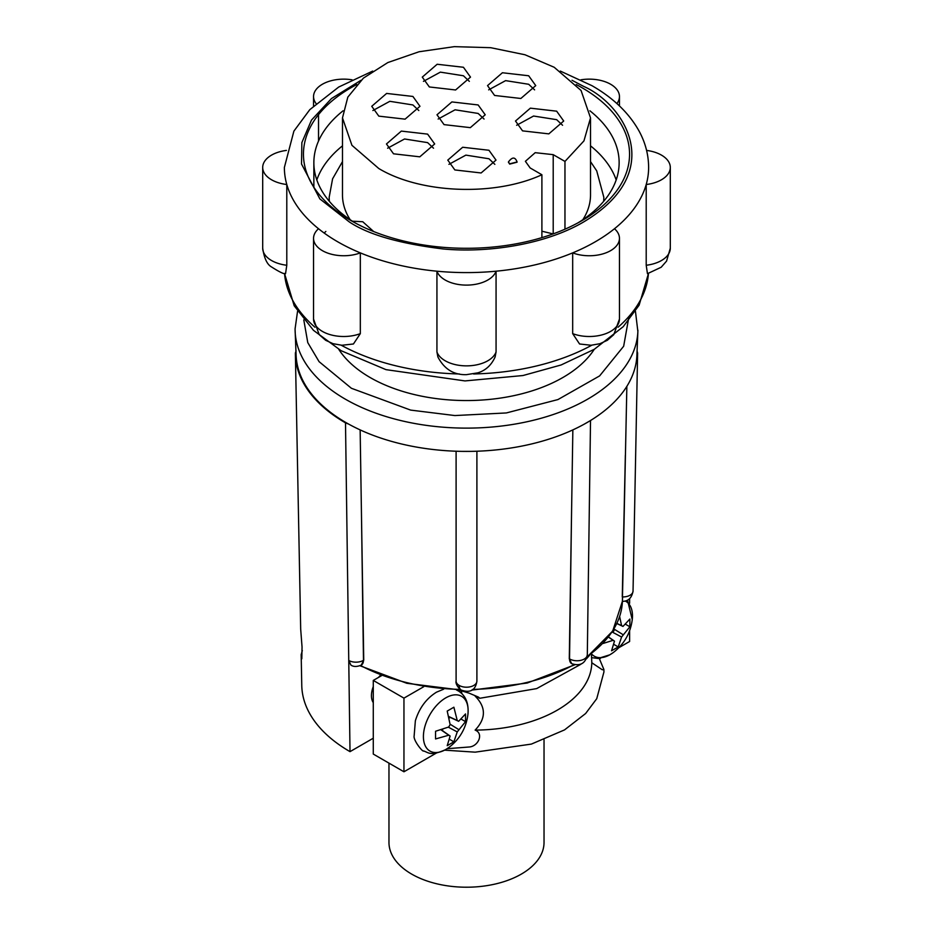 <?xml version="1.0" encoding="UTF-8"?>
<svg xmlns="http://www.w3.org/2000/svg" width="933" height="933" viewBox="0 0 933 933"><rect width="100%" height="100%" fill="white"/><g stroke="black" fill="none" stroke-linecap="round" stroke-linejoin="round"><path stroke-width="1.4" d="M459.141 685.405A10.403 6.146 0 0 0 470.489 686.735A10.403 6.146 0 0 0 476.903 681.067C476.25 685.825 473.684 694.49 461.299 690.082C460.389 689.872 455.106 684.729 456.097 681.067A10.403 6.146 0 0 0 459.141 685.405A10.403 6.006 120 0 0 461.299 690.082M587.149 656.482A155.928 90.023 0 0 0 622.393 601.33L622.626 596.933A10.403 6.006 1.1 0 0 633.04 591.125L637.612 353.059L636.912 355.181A170.447 98.408 0 0 1 636.901 355.31L637.869 331.483A171.415 98.968 180 0 1 530.236 421.028A171.415 98.968 180 0 1 345.292 399.137A171.415 98.968 180 0 1 295.131 331.483A171.415 98.968 180 0 1 295.085 330.2M324.159 233.04L325.85 231.442M572.675 333.629A30.183 17.424 0 0 0 610.614 331.402A30.183 17.424 0 0 0 619.454 319.074L613.786 334.644L607.325 340.3L599.907 343.717L591.056 345.257L579.568 343.985L572.675 333.629L572.675 252.878A182.122 105.149 180 0 1 496.064 271.2A30.183 17.424 180 0 1 487.842 280.005A30.183 17.424 180 0 1 457.835 284.378A30.183 17.424 180 0 1 436.936 271.2A182.122 105.149 0 0 0 496.064 271.2L496.064 351.951L495.12 356.931C491.399 365.176 485.626 370.483 477.813 372.85L466.442 374.658C453.8 375.054 444.271 369.141 437.88 356.942L436.936 351.951L436.936 271.2A182.122 105.149 180 0 1 360.325 252.878A30.183 17.424 180 0 1 329.419 253.659A30.183 17.424 180 0 1 313.546 238.323A30.183 17.424 180 0 1 318.526 228.737A182.122 105.149 0 0 0 337.723 241.799A182.122 105.149 0 0 0 360.325 252.878L360.325 333.629L353.432 343.985L341.945 345.257L333.093 343.706L325.675 340.3L319.214 334.644L313.546 319.074A30.183 17.424 0 0 0 329.419 334.422A30.183 17.424 0 0 0 360.325 333.629M372.675 71.083L338.714 87.037L309.814 109.639L293.883 131.145L284.378 167.439A182.122 105.149 0 0 0 286.793 184.512L286.793 265.264L285.545 273.684C284.122 274.255 279.41 271.993 271.41 266.885C267.095 264.436 264.191 258.208 262.698 248.201A30.183 17.424 0 0 0 286.793 265.264M646.207 265.264A30.183 17.424 0 0 0 661.462 260.517A30.183 17.424 0 0 0 670.302 248.201L666.57 261.088L661.194 267.235L647.455 273.684L646.207 265.264L646.207 184.512A182.122 105.149 0 0 0 648.622 167.439C648.563 154.761 645.368 142.609 639.035 130.993C628.994 113.033 613.284 97.918 591.907 85.649L560.325 71.083M467.911 714.561C466.092 728.172 459.759 739.134 448.925 747.438L448.925 747.438A31.629 18.263 -60 0 1 445.764 749.514A31.629 18.263 -60 0 1 423.407 736.604A31.629 18.263 -60 0 1 445.764 697.872A31.629 18.263 -60 0 1 467.911 714.561C468.949 703.482 465.765 695.598 458.325 690.91L456.517 690M625.168 601.015A31.629 18.263 -60 0 1 632.259 619.675L627.512 600.117M632.259 619.675C630.44 633.285 624.107 644.248 613.273 652.552L613.273 652.552A31.629 18.263 -60 0 1 610.112 654.628A31.629 18.263 -60 0 1 591.44 653.8L591.802 662.757A117.943 68.097 180 0 1 475.13 730.107C484.087 733.478 478.291 746.447 469.171 746.995L447.094 748.709M582.868 219.687L584.431 217.097A124.019 71.596 0 0 0 590.519 194.939L590.519 117.908L583.953 140.883L564.966 161.432L564.966 229.191M541.898 237.623L541.898 174.751C494.747 196.513 420.596 193.691 378.81 168.535L351.928 145.303L342.481 117.908L347.822 97.125L363.392 78.127L387.825 62.558L419.045 51.758L454.348 46.65L490.688 47.688L524.964 54.755L554.19 67.269L581.072 90.501L590.519 117.908M342.481 117.908L342.481 194.939A124.019 71.596 0 0 0 348.569 217.097L350.132 219.687M517.092 161.98L509.686 163.823L508.415 161.98C512.264 156.791 515.144 156.791 517.092 161.98M508.427 162.19L509.686 164.103L517.08 162.19M412.899 96.449L386.624 93.428L371.742 106.292L378.81 116.135L405.085 119.156L419.967 106.292L412.899 96.449M418.812 110.537L412.899 104.951L389.831 101.312L372.897 110.537M528.684 75.771L502.409 72.751L487.527 85.614L494.583 95.458L520.859 98.478L535.74 85.614L528.684 75.771M534.597 89.86L528.684 84.273L505.604 80.635L488.67 89.86M556.651 111.179L530.376 108.158L515.494 121.022L522.55 130.865L548.826 133.874L563.707 121.022L556.651 111.179M562.564 125.267L556.651 119.669L533.571 116.03L516.637 125.267M488.95 150.26L462.675 147.251L447.782 160.103L454.849 169.946L481.125 172.967L496.006 160.103L488.95 150.26M494.852 164.348L488.95 158.762L465.87 155.123L448.936 164.348M478.151 104.951L451.875 101.93L436.994 114.782L444.05 124.625L470.325 127.646L485.218 114.782L478.151 104.951M484.064 119.039L478.151 113.441L455.082 109.802L438.148 119.039M463.433 67.269L437.157 64.26L422.276 77.112L429.343 86.956L455.607 89.976L470.5 77.112L463.433 67.269M469.346 81.358L463.433 75.771L440.364 72.133L423.43 81.358M427.617 134.119L401.342 131.098L386.46 143.962L393.528 153.805L419.803 156.826L434.685 143.962L427.617 134.119M433.53 148.207L427.617 142.621L404.549 138.982L387.615 148.207M603.628 201.365A137.314 79.282 0 0 0 603.814 197.213L596.712 170.856L590.519 161.619M456.097 680.857L456.097 451.222M297.545 311.365L295.073 328.917L296.099 355.31A170.447 98.408 0 0 0 345.968 422.579A170.447 98.408 0 0 0 348.674 424.107A170.447 98.408 0 0 0 462.721 451.385A170.447 98.408 0 0 0 470.279 451.385A170.447 98.408 0 0 0 584.326 424.107A170.447 98.408 0 0 0 589.668 421.028A170.447 98.408 0 0 0 636.901 355.31M348.674 424.107L345.502 422.859A171.112 98.793 180 0 1 295.388 354.097L300.683 629.099L302.047 647.012L301.814 658.815L301.172 654.616L302.327 650.581M388.968 763.124L388.968 842.452A77.532 44.761 0 0 0 411.675 874.104A77.532 44.761 0 0 0 496.169 883.808A77.532 44.761 0 0 0 544.032 842.452L544.032 739.776M380.536 675.189A19.943 11.511 120 0 0 378.588 677.37M373.282 686.548A19.943 11.511 120 0 0 373.282 702.631M594.251 349.327A136.335 78.71 180 0 1 370.098 377.503A136.335 78.71 180 0 1 338.749 349.327M458.954 690.07L469.171 693.172L478.559 697.149L479.795 698.269L475.13 696.123C486.14 707.167 486.14 718.492 475.13 730.107M599.231 658.383L603.896 669.497L602.298 669.766L591.802 662.757M318.526 114.631L318.526 141.046M614.474 228.737A30.183 17.424 180 0 1 619.454 238.323A30.183 17.424 180 0 1 610.614 250.65A30.183 17.424 180 0 1 572.675 252.878A182.122 105.149 0 0 0 614.474 228.737A182.122 105.149 180 0 0 646.207 184.512A30.183 17.424 180 0 0 661.462 179.766A30.183 17.424 180 0 0 670.302 167.439L670.302 248.201M646.581 150.423A30.183 17.424 180 0 1 670.302 167.439M356.779 84.53A163.042 94.128 0 0 0 351.216 87.597A163.042 94.128 0 0 0 351.216 220.724A163.042 94.128 0 0 0 581.784 220.724A163.042 94.128 0 0 0 581.795 220.724A163.042 94.128 0 0 0 576.221 84.53M577.994 222.847A152.639 88.122 0 0 0 619.139 162.657A152.639 88.122 0 0 0 589.901 110.794M342.481 145.84A152.639 88.122 0 0 0 316.823 179.929M616.177 179.929A152.639 88.122 0 0 0 590.519 145.84M342.481 161.619L332.591 178.821L329.186 197.213A137.314 79.282 0 0 0 329.372 201.365M373.69 231.559L362.739 221.727L352.406 221.203M343.099 110.794A152.639 88.122 0 0 0 313.861 162.657A152.639 88.122 0 0 0 355.006 222.847M360.15 429.903L363.742 660.167L361.316 665.077A10.403 6.006 60 0 0 363.473 660.319L363.742 660.167M587.02 657.077L612.713 631.023L622.393 601.33L626.859 386.355M571.474 518.351L569.538 658.908A10.403 6.099 0.8 0 0 580.839 660.342A10.403 6.099 0.8 0 0 587.312 654.803C585.469 663.468 580.268 666.419 571.696 663.678L569.282 658.768L572.85 429.903M476.903 451.222L476.903 681.067M301.172 654.616L301.767 685.452A164.744 95.108 0 0 0 350.015 751.648L348.755 660.447A10.403 6.099 -0.8 0 0 363.473 660.319L361.526 518.351M470.279 451.385L462.721 451.385M589.668 421.028L584.326 424.107M637.076 351.088L637.612 353.059M345.502 422.859L348.755 660.447L350.913 665.077C353.502 666.897 356.966 666.897 361.316 665.077M295.388 354.097A171.112 98.793 180 0 1 295.388 353.001L296.088 350.82M373.282 738.213L350.015 751.648M381.644 675.609L373.282 680.425L403.954 698.129L423.734 686.711M373.282 680.425L373.282 754.074L403.954 771.778L436.317 753.083M599.487 658.885L600.665 658.197M618.836 647.712L629.623 641.484L629.623 630.72M629.623 603.243L629.623 598.636M403.954 771.778L403.954 698.129M460.937 690.618A38.16 22.03 -60 0 1 461.975 693.697M619.64 616.55L621.588 625.611L622.976 626.416L629.88 619.057L629.88 626.766L621.588 637.029L618.229 646.942L611.558 650.791L614.474 641.134L613.086 640.33L603.091 643.455M613.086 632.119L614.474 629.717M457.24 731.915L453.881 741.828L447.21 745.677L450.126 736.02L448.738 735.216L435.559 738.948L435.559 731.25L448.738 727.005L450.126 724.603L447.21 711.074L453.881 707.214L457.24 720.498L458.628 721.302L465.532 713.943L465.532 721.652L457.24 731.915L448.353 727.18M608.421 637.087L613.086 640.33M614.474 641.134L608.526 636.971M613.891 644.435L618.229 646.942M612.701 632.294L621.588 637.029M625.542 624.259L629.88 626.766M622.976 634.627L614.427 629.297M616.841 623.559L622.976 626.416M621.588 625.611L616.911 623.419M440.994 729.839L448.738 735.216M450.126 736.02L441.204 729.781M449.543 739.321L453.881 741.828M442.604 730.761L442.604 729.338M461.194 719.145L465.532 721.652M449.076 718.13L450.301 717.419M458.628 729.513L450.079 724.183M448.761 716.707L458.628 721.302M457.24 720.498L448.703 716.486M580.944 79.818A30.183 17.424 180 0 1 619.454 96.566A30.183 17.424 180 0 1 616.9 103.575M316.1 103.575A30.183 17.424 180 0 1 313.546 96.566A30.183 17.424 180 0 1 352.056 79.818M318.526 228.737A182.122 105.149 180 0 1 286.793 184.512A30.183 17.424 180 0 1 262.698 167.439A30.183 17.424 180 0 1 286.419 150.423M541.898 174.751L530.154 167.963L525.384 161.316L535.204 152.674L553.211 154.656L564.966 161.432M541.898 231.209L553.117 233.915M314.981 327.238A182.122 105.149 180 0 1 284.542 273.462M572.011 80.273L583.778 86.454C622.789 103.54 668.984 170.832 583.778 221.867C544.429 245.122 486.221 253.1 443.047 248.948C399.312 243.571 368.045 234.545 349.222 221.867L319.867 198.904L301.522 164.021L301.86 142.597L311.494 120.089L331.495 98.536L361.001 80.273M628.982 316.404L623.664 346.236L599.616 375.906L557.946 399.569L506.339 412.946L454.861 415.558L410.66 410.1L351.414 388.28L319.074 361.654L307.773 342.609L303.785 319.902M637.915 330.2A171.415 98.968 180 0 1 637.869 331.483L635.455 311.365M591.79 345.21A182.122 105.149 180 0 1 473.579 373.97M459.421 373.97A182.122 105.149 180 0 1 341.21 345.21M436.936 351.951A30.183 17.424 0 0 0 457.835 365.13A30.183 17.424 0 0 0 487.842 360.756A30.183 17.424 0 0 0 496.064 351.951M360.535 665.486A155.928 90.023 0 0 0 460.272 689.405M472.728 689.405A155.928 90.023 0 0 0 573.993 664.658M569.282 658.768L569.538 658.908A10.403 6.006 -60 0 0 571.696 663.678M625.355 455.269L622.264 596.933M648.458 273.462A182.122 105.149 180 0 1 618.019 327.238M553.211 154.656L553.211 233.88M622.626 601.33C628.306 601.307 631.769 597.901 633.04 591.125M443.641 689.207L436.481 692.181C426.299 698.549 419.255 708.089 415.36 720.801L414.147 735.869C413.062 740.161 422.801 752.406 423.652 750.96C428.725 752.628 430.393 756.348 445.496 749.689L448.925 747.438M648.482 273.451L639.117 305.196L623.186 326.702L594.286 349.304L561.095 364.978L522.97 375.533L464.996 380.921L385.982 369.643L341.093 350.703L313.476 330.34L294.198 305.779L284.518 273.451M613.273 652.552L609.844 654.803L598.111 658.465L591.534 657.625M444.633 750.167L475.2 752.161L531.378 744.091L564.535 729.898L585.621 713.523L596.747 698.689L603.943 671.935L603.884 669.497M619.454 238.323L619.454 319.074M313.861 162.657L313.861 187.253M587.312 654.803L590.519 420.503M574.705 664.832L527.203 683.038L471.608 690.128M461.392 690.128L406.846 683.294L359.94 665.742M589.714 655.129L586.425 658.85M580.804 664.308L536.673 688.601L479.795 698.269M619.454 96.566L619.454 105.93M313.546 96.566L313.546 105.93M262.698 167.439L262.698 248.201M313.546 238.323L313.546 319.074"/></g></svg>
